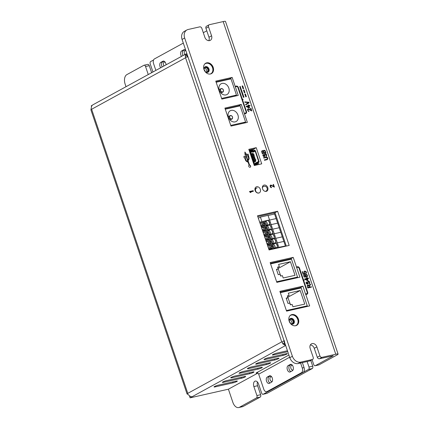 <?xml version="1.0" encoding="UTF-8"?>
<svg xmlns="http://www.w3.org/2000/svg" width="429" height="429" viewBox="0 0 429 429"><rect width="100%" height="100%" fill="white"/><g stroke="black" fill="none" stroke-linecap="round" stroke-linejoin="round"><path stroke-width="0.64" d="M216.146 82.234L231 78.888L236.476 95.072L234.207 96.316M236.476 95.072L221.627 98.418M228.823 88.084A6.129 4.81 -118.7 0 1 227.005 94.536A6.129 4.81 -118.7 0 1 219.294 90.235A6.129 4.81 -118.7 0 1 221.112 83.784A6.129 4.81 -118.7 0 1 228.823 88.084M225.279 109.207L240.127 105.861L245.602 122.04L243.334 123.284M245.602 122.04L230.754 125.391M237.95 115.058A6.129 4.81 -118.7 0 1 236.138 121.509A6.129 4.81 -118.7 0 1 228.426 117.208A6.129 4.81 -118.7 0 1 230.239 110.757A6.129 4.81 -118.7 0 1 237.95 115.058M253.759 160.173L254.166 160.049L254.408 160.768L253.888 160.108M253.271 158.735L253.678 158.612L253.92 159.331L253.4 158.666M252.783 157.298L253.19 157.17L253.432 157.888L252.912 157.228M252.3 155.861L252.702 155.732L252.949 156.451L252.424 155.791M251.812 154.419L252.214 154.295L252.461 155.014L251.936 154.354M255.512 159.819L255.872 159.62L255.502 159.803M255.169 151.158L253.33 152.118A0.381 0.3 61.3 0 0 252.928 151.866L254.751 150.869A0.381 0.3 -118.7 0 1 255.169 151.158L258.639 161.406A0.381 0.3 -118.7 0 1 258.462 161.835L257.379 162.082A1.437 1.126 61.3 0 0 257.148 162.167A1.437 1.126 61.3 0 0 256.703 162.714L256.58 163.068A0.477 0.375 -118.7 0 1 256.349 163.277L254.601 163.674A0.381 0.3 -118.7 0 1 254.177 163.379L250.102 151.335A0.381 0.3 -118.7 0 1 250.279 150.906L252.032 150.515A0.477 0.375 -118.7 0 1 252.359 150.6L252.686 150.852A1.437 1.126 61.3 0 0 253.668 151.11L254.751 150.869M252.686 150.852L250.863 151.85A1.437 1.126 -118.7 0 0 251.844 152.107L252.928 151.866M257.534 162.527L258.687 162.269A0.767 0.601 61.3 0 0 259.041 161.417L255.512 150.987A0.767 0.601 61.3 0 0 254.67 150.402L253.518 150.659A0.96 0.751 -118.7 0 1 252.863 150.488L252.531 150.236A0.96 0.751 61.3 0 0 251.877 150.064L250.048 150.477A0.767 0.601 61.3 0 0 249.699 151.33L253.839 163.556A0.767 0.601 61.3 0 0 254.676 164.141L256.504 163.728A0.96 0.751 61.3 0 0 256.955 163.304L257.078 162.95A0.96 0.751 -118.7 0 1 257.534 162.527L257.244 162.688M251.201 150.214A0.477 0.29 -102.7 0 0 250.895 150.107L250.89 150.107A0.477 0.29 -102.7 0 0 250.756 150.316M252.461 150.188L252.349 149.839A0.477 0.29 -102.7 0 0 251.936 149.533L251.936 149.533A0.477 0.29 -102.7 0 0 251.812 150.08M250.863 151.85L250.22 151.678M252.359 150.6L250.536 151.598A0.477 0.375 61.3 0 0 250.209 151.512L250.166 151.523M257.556 164.216A0.767 0.601 61.3 0 0 256.869 163.916L255.743 164.173M257.416 164.816L256.896 164.934M255.518 165.245A0.381 0.3 61.3 0 0 255.507 165.24L256.95 164.382A0.381 0.3 -118.7 0 1 257.368 164.677M256.95 164.382L254.107 165.026M254.07 164.918L254.681 164.725A0.96 0.751 -118.7 0 0 254.971 164.57M254.923 163.599A1.437 1.126 -118.7 0 1 255.325 163.165L257.148 162.167M253.93 155.142L254.29 154.944L253.936 155.164M256.612 163.696L255.99 164.114M253.013 157.974L252.772 157.255L253.888 157.03L254.134 157.749L253.013 157.974M253.888 157.03L253.239 157.309M253.668 157.845L253.469 157.261M251.169 152.032L250.466 152.413M251.383 152.102L250.52 152.579M250.885 151.866L250.375 152.145M254.864 159.904L255.105 160.623L253.989 160.854L253.743 160.135L254.864 159.904L254.209 160.189M254.638 160.719L254.445 160.135M254.376 158.467L254.622 159.186L253.501 159.416L253.26 158.698L254.376 158.467L253.727 158.751M254.156 159.282L253.957 158.698M252.525 156.537L252.284 155.818L253.405 155.588L253.646 156.312L252.525 156.537M253.405 155.588L252.751 155.872M253.18 156.403L252.981 155.818M252.043 155.1L251.796 154.381L252.917 154.15L253.158 154.869L252.043 155.1M252.917 154.15L252.263 154.435M252.692 154.966L252.493 154.381M250.949 153.845L251.287 153.716L251.024 153.807L253.7 161.722L255.512 161.309L255.807 160.832L255.491 161.54L253.855 162.435L255.577 161.438L253.909 161.867L251.287 153.716L252.783 153.309M255.781 160.736L255.577 161.39M252.847 153.357L253.421 153.748L255.743 160.703L253.485 153.839L255.764 160.698M256.633 163.765L257.824 163.497L257.068 163.91M257.824 163.497L257.614 162.881M268.045 215.492L274.581 214.017L276.126 218.581L269.589 220.056L276.126 218.581L277.676 223.15L271.133 224.624L277.676 223.15L279.22 227.719L272.683 229.193L279.22 227.719L280.764 232.282L274.228 233.757L280.764 232.282L282.309 236.851L275.772 238.326L282.309 236.851L283.859 241.42L277.316 242.894L283.859 241.42L285.403 245.989L284.513 246.477M276.984 247.474L274.12 248.123L276.984 247.474A2.874 2.258 61.3 0 0 277.086 245.227A2.874 2.258 61.3 0 0 275.354 243.216L275.536 243.163A2.971 2.333 -118.7 0 1 277.214 245.184A2.971 2.333 -118.7 0 1 277.096 247.533M275.193 247.882A2.874 2.258 61.3 0 0 275.053 246.343A2.874 2.258 61.3 0 0 273.321 244.332L275.354 243.216M272.453 245.479A1.437 1.126 -118.7 0 1 273.938 246.595A1.437 1.126 -118.7 0 1 273.772 247.887M272.517 244.514L273.321 244.332M274.174 248.193A2.971 2.333 -118.7 0 1 272.764 243.785L272.839 243.785A2.874 2.258 61.3 0 0 274.12 248.123M268.908 249.469L272.474 247.994L271.171 244.144L272.442 247.903L268.667 248.756M268.951 248.949L269.332 249.233M275.536 243.163L277.273 242.771L278.823 247.335L271.23 249.051L269.921 249.764M271.23 249.051L270.983 248.327M267.809 246.23L269.691 245.801L270.243 247.431M267.701 245.914L270.731 245.232L271.391 247.174L268.361 247.855M270.731 245.232L269.691 245.801M267.401 245.018L271.107 244.181M268.747 248.997L270.479 248.606M272.142 248.069L272.442 247.903M272.764 243.785L271.171 244.144M278.823 247.335L285.403 245.989M275.439 242.911L272.571 243.554L275.439 242.911A2.874 2.258 61.3 0 0 275.541 240.664A2.874 2.258 61.3 0 0 273.809 238.653L273.986 238.594A2.971 2.333 -118.7 0 1 275.665 240.615A2.971 2.333 -118.7 0 1 275.547 242.964M273.648 243.313A2.874 2.258 61.3 0 0 273.509 241.774A2.874 2.258 61.3 0 0 271.777 239.763L273.809 238.653M270.908 240.916A1.437 1.126 -118.7 0 1 272.394 242.026A1.437 1.126 -118.7 0 1 272.227 243.323M270.972 239.945L271.777 239.763M272.63 243.624A2.971 2.333 -118.7 0 1 271.219 239.221L271.294 239.216A2.874 2.258 61.3 0 0 272.571 243.554M267.358 244.9L270.93 243.425L269.562 239.613M267.406 244.385L267.787 244.669M273.986 238.594L275.729 238.202L277.273 242.771L269.621 244.514M269.68 244.482L269.439 243.763M266.264 241.661L268.146 241.237L268.699 242.868M266.157 241.35L269.187 240.664L269.846 242.605L266.817 243.291M269.187 240.664L268.146 241.237M265.851 240.449L269.627 239.597L270.892 243.34L267.117 244.187M267.203 244.428L268.935 244.037M270.597 243.5L270.892 243.34M271.219 239.221L269.627 239.58M273.895 238.342L271.026 238.991L273.895 238.342A2.874 2.258 61.3 0 0 273.992 236.095A2.874 2.258 61.3 0 0 272.265 234.084L272.442 234.025A2.971 2.333 -118.7 0 1 274.12 236.047A2.971 2.333 -118.7 0 1 274.002 238.395M272.104 238.744A2.874 2.258 61.3 0 0 271.965 237.205A2.874 2.258 61.3 0 0 270.232 235.199L272.265 234.084M269.364 236.347A1.437 1.126 -118.7 0 1 270.844 237.457A1.437 1.126 -118.7 0 1 270.683 238.755M269.428 235.382L270.232 235.199M271.08 239.055A2.971 2.333 -118.7 0 1 269.675 234.652L269.75 234.652A2.874 2.258 61.3 0 0 271.026 238.991M265.814 240.337L269.38 238.856L268.018 235.044M265.857 239.816L266.243 240.101M272.442 234.025L274.185 233.633L275.729 238.202L268.071 239.95M268.136 239.913L267.894 239.194M264.72 237.092L266.602 236.669L267.154 238.299M264.613 236.781L267.642 236.1L268.302 238.041L265.267 238.722M267.642 236.1L266.602 236.669M264.307 235.88L268.082 235.033L269.348 238.771L265.572 239.623M265.653 239.865L267.385 239.473M269.053 238.932L269.348 238.771M269.675 234.652L268.082 235.012M272.351 233.773L269.482 234.422L272.351 233.773A2.874 2.258 61.3 0 0 272.447 231.526A2.874 2.258 61.3 0 0 270.715 229.515L270.897 229.461A2.971 2.333 -118.7 0 1 272.576 231.483A2.971 2.333 -118.7 0 1 272.458 233.832M270.554 234.18A2.874 2.258 61.3 0 0 270.415 232.641A2.874 2.258 61.3 0 0 268.688 230.63L270.715 229.515M267.814 231.778A1.437 1.126 -118.7 0 1 269.299 232.893A1.437 1.126 -118.7 0 1 269.139 234.186M267.878 230.813L268.688 230.63M269.535 234.491A2.971 2.333 -118.7 0 1 268.125 230.083L268.205 230.083A2.874 2.258 61.3 0 0 269.482 234.422M264.269 235.768L267.835 234.293L266.532 230.443L267.803 234.202L264.028 235.054M264.312 235.248L264.693 235.532M270.897 229.461L272.64 229.065L274.185 233.633L266.527 235.382M266.591 235.344L266.35 234.625M263.17 232.523L265.052 232.1L265.605 233.73M263.068 232.212L266.098 231.531L266.752 233.473L263.722 234.154M266.098 231.531L265.052 232.1M262.762 231.317L266.468 230.48M264.108 235.296L265.841 234.904M267.508 234.368L267.803 234.202M268.125 230.083L266.532 230.443M270.801 229.209L267.932 229.853L270.801 229.209A2.874 2.258 61.3 0 0 270.903 226.957A2.874 2.258 61.3 0 0 269.171 224.952L269.353 224.893A2.971 2.333 -118.7 0 1 271.026 226.914A2.971 2.333 -118.7 0 1 270.913 229.263M269.01 229.612A2.874 2.258 61.3 0 0 268.87 228.072A2.874 2.258 61.3 0 0 267.138 226.062L269.171 224.952M266.27 227.214A1.437 1.126 -118.7 0 1 267.755 228.325A1.437 1.126 -118.7 0 1 267.589 229.617M266.334 226.244L267.138 226.062M267.991 229.923A2.971 2.333 -118.7 0 1 266.581 225.515L266.656 225.515A2.874 2.258 61.3 0 0 267.932 229.853M262.725 231.199L266.291 229.724L264.924 225.911M262.768 230.684L263.149 230.968M269.353 224.893L271.09 224.501L272.64 229.065L264.983 230.813M265.047 230.781L264.8 230.062M261.626 227.96L263.508 227.536L264.06 229.166M261.518 227.649L264.548 226.962L265.208 228.904L262.178 229.59M264.548 226.962L263.508 227.536M261.213 226.748L264.988 225.895L266.259 229.638L262.484 230.486M262.564 230.727L264.296 230.335M265.959 229.799L266.259 229.638M266.581 225.515L264.988 225.874M269.256 224.64L266.388 225.289L269.256 224.64A2.874 2.258 61.3 0 0 269.358 222.394A2.874 2.258 61.3 0 0 267.626 220.383L267.803 220.324A2.971 2.333 -118.7 0 1 269.482 222.345A2.971 2.333 -118.7 0 1 269.364 224.694M267.465 225.043A2.874 2.258 61.3 0 0 267.326 223.504A2.874 2.258 61.3 0 0 265.594 221.498L267.626 220.383M264.725 222.646A1.437 1.126 -118.7 0 1 266.211 223.756A1.437 1.126 -118.7 0 1 266.044 225.053M264.79 221.675L265.594 221.498M266.447 225.354A2.971 2.333 -118.7 0 1 265.036 220.951L265.111 220.951A2.874 2.258 61.3 0 0 266.388 225.289M261.175 226.63L264.747 225.155L263.379 221.343M261.218 226.115L261.604 226.399M267.803 220.324L269.546 219.932L271.09 224.501L263.433 226.249M263.497 226.212L263.256 225.493M260.081 223.391L261.963 222.967L262.516 224.598M259.974 223.08L263.004 222.394L263.663 224.34L260.634 225.021M263.004 222.394L261.963 222.967M259.668 222.179L263.444 221.332L264.709 225.069L260.934 225.922M261.014 226.163L262.752 225.772M264.414 225.23L264.709 225.069M265.036 220.951L263.444 221.31M260.408 217.079L268.002 215.363L269.546 219.932L261.953 221.643L260.408 217.079L258.328 218.216M270.651 263.883L270.458 263.524M285.612 260.51A2.204 1.33 -102.7 0 0 284.888 260.365A2.204 1.33 -102.7 0 0 284.674 260.446A2.204 1.33 -102.7 0 0 284.454 260.612M295.35 289.28A2.204 1.33 -102.7 0 0 294.626 289.135A2.204 1.33 -102.7 0 0 294.412 289.216A2.204 1.33 -102.7 0 0 294.192 289.382M284.438 341.875L284.089 342.069M228.727 79.038L228.839 79.376M237.854 106.011L237.966 106.344M252.52 149.346L252.922 150.531M257.395 163.733L257.732 164.747M274.034 212.907L274.426 214.05M289.645 259.025L289.827 259.561M299.383 287.795L299.565 288.331M280.625 276.072L280.019 274.281L278.239 274.683L276.426 269.321L278.201 268.919L277.595 267.128L279.376 266.731L278.587 264.403L290.433 261.733L295.029 275.321L283.188 277.992L282.4 275.67L280.625 276.072M278.051 268.468L280.786 276.035M278.212 268.431L290.433 261.733M277.724 267.503L279.376 266.731M276.549 269.691L278.201 268.919M284.255 260.816A2.193 1.325 77.3 0 1 284.572 260.537A2.193 1.325 77.3 0 1 284.786 260.457A2.193 1.325 77.3 0 1 285.419 260.553M270.586 263.899L291.484 259.186L297.533 277.07L276.635 281.778M295.581 278.137L297.533 277.07M290.363 304.842L289.757 303.051L287.977 303.453L286.164 298.085L287.939 297.688L287.333 295.897L289.114 295.501L288.326 293.173L300.171 290.503L304.767 304.091L292.927 306.762L292.138 304.44L290.363 304.842M287.789 297.238L290.524 304.805M287.95 297.2L300.171 290.503M287.462 296.273L289.114 295.501M286.288 298.461L287.939 297.688M293.994 289.586A2.193 1.325 77.3 0 1 294.31 289.307A2.193 1.325 77.3 0 1 294.525 289.226A2.193 1.325 77.3 0 1 295.157 289.323M280.325 292.669L301.222 287.956L307.271 305.839L286.374 310.548M305.319 306.907L307.271 305.839M204.252 69.745L204.644 70.903M310.762 360.424L312.714 366.178A1.914 1.158 77.3 0 1 312.28 368.549L308.558 369.39L263.256 394.219A1.914 1.158 -102.7 0 1 263.068 394.294A1.914 1.158 -102.7 0 1 261.604 392.996L258.564 384.003A4.311 2.606 -102.7 0 0 255.271 381.081A4.311 2.606 -102.7 0 0 254.853 381.242A4.311 2.606 -102.7 0 0 253.877 386.572L257.598 385.735A4.311 2.606 -102.7 0 1 257.432 382.003M312.639 359.4L310.033 360.827A1.914 1.501 -118.7 0 1 309.722 360.945L312.323 359.518A1.914 1.501 61.3 0 0 312.639 359.4A1.914 1.501 61.3 0 0 313.208 357.384L310.162 348.391A4.311 3.384 -118.7 0 1 311.438 343.86A4.311 3.384 -118.7 0 1 316.865 346.884L319.905 355.872A1.914 1.501 61.3 0 0 322.002 357.336L319.401 358.762L333.199 355.78L315.326 365.68L319.047 364.838A1.914 1.158 77.3 0 1 318.86 364.913L315.138 365.749A1.914 1.158 -102.7 0 0 315.326 365.68M319.047 364.838L337.119 354.933A5.749 0.783 161.3 0 0 338.095 354.097A5.749 0.783 161.3 0 0 335.773 354.231L223.182 21.579L209.406 24.684A1.914 1.501 61.3 0 0 209.095 24.802A1.914 1.501 61.3 0 0 208.526 26.818L211.572 35.811A4.311 3.384 -118.7 0 1 210.29 40.347A4.311 3.384 -118.7 0 1 209.588 40.61A4.311 3.384 -118.7 0 1 204.869 37.323L201.828 28.33A1.914 1.501 61.3 0 0 199.732 26.866L188.192 29.472A7.663 6.017 61.3 0 0 186.942 29.939A7.663 6.017 61.3 0 0 184.668 38.004L292.396 356.268A7.663 6.017 61.3 0 0 300.788 362.119L298.182 363.545A7.663 6.017 -118.7 0 1 289.795 357.695L182.068 39.43A7.663 6.017 -118.7 0 1 184.336 31.371L186.942 29.939M250.187 167.208A1.148 0.901 61.3 0 0 249.453 165.133L249.555 165.079A1.148 0.901 61.3 0 1 250.241 167.181A1.148 0.901 61.3 0 1 249.11 165.181L248.15 162.344L246.573 161.422A2.204 1.727 61.3 0 1 245.426 159.974L244.739 157.952A0.96 0.751 -118.7 0 1 244.369 156.145A0.96 0.751 -118.7 0 1 245.19 157.856L245.871 159.872A1.63 1.276 61.3 0 0 246.718 160.939L247.914 161.642L246.718 160.939M246.616 160.998A1.63 1.276 61.3 0 1 245.769 159.931L245.082 157.91A0.96 0.751 61.3 0 0 244.165 156.236M153.566 59.98L150.659 61.572A1.914 1.158 -102.7 0 0 150.23 63.942L152.922 71.906M126.003 86.663L125.134 84.095A7.663 4.633 -102.7 0 1 126.866 74.614L143.892 65.283A1.914 1.158 -102.7 0 1 144.08 65.213A1.914 1.158 -102.7 0 1 145.544 66.511L148.236 74.474M147.614 64.441A1.914 1.158 77.3 0 1 147.801 64.371A1.914 1.158 77.3 0 1 149.265 65.669L151.619 72.624M277.606 211.261L257.507 215.792L269.069 249.957L289.173 245.426L277.606 211.261L275.005 212.687L257.77 216.575M286.304 246.069L275.005 212.687M244.45 113.294L245.479 113.031L244.439 113.261L244.621 113.803L245.661 113.567A1.818 1.426 61.3 0 0 245.962 113.454A1.818 1.426 61.3 0 0 246.498 111.54L242.573 99.941L243.136 99.335L242.165 99.099L238.24 87.505A1.818 1.426 61.3 0 0 236.245 86.116L235.317 86.326M243.136 99.335L242.165 99.099M245.908 113.481A1.818 1.426 61.3 0 0 246.396 111.599L242.471 100L243.034 99.389M242.267 99.045L238.342 87.446A1.818 1.426 61.3 0 0 236.352 86.057L235.306 86.293L235.489 86.83L236.535 86.599A1.244 0.976 61.3 0 1 237.897 87.548L246.053 111.642A1.244 0.976 61.3 0 1 245.479 113.031M306.794 293.688A1.244 0.976 61.3 0 1 306.542 293.795L305.502 294.031L302.954 286.154L279.88 291.355L286.572 311.132L309.652 305.931L305.786 294.514L306.832 294.278A1.818 1.426 61.3 0 0 307.126 294.165A1.818 1.426 61.3 0 0 307.663 292.251L303.737 280.652L304.3 280.04L303.437 279.756L299.512 268.157A1.818 1.426 61.3 0 0 297.517 266.768L296.477 267.004L293.216 257.384L290.615 258.81L270.404 263.368M293.216 257.384L270.141 262.586L276.834 282.362L299.914 277.161L296.477 267.004M303.437 279.756L299.404 268.211A1.818 1.426 61.3 0 0 297.415 266.822L296.369 267.058M304.3 280.04L303.33 279.81M305.502 294.031L305.786 294.514M307.073 294.192A1.818 1.426 61.3 0 0 307.561 292.31L303.635 280.711L304.199 280.099M297.045 277.81L296.911 277.407M290.798 259.341L290.615 258.81M305.604 293.972L306.644 293.736A1.244 0.976 61.3 0 0 307.218 292.353L299.061 268.259A1.244 0.976 61.3 0 0 297.699 267.305L296.659 267.54M302.954 286.154L300.354 287.58L280.142 292.138M306.783 306.579L306.649 306.177M300.536 288.111L300.354 287.58M245.951 154.435L247.769 160.156L245.951 154.435L246.477 154.317L244.895 152.016L244.986 154.654L245.506 154.537L247.914 161.642M246.353 154.343L244.9 152.236M248.547 155.593L248.171 154.129L246.981 154.397L248.509 157.727A1.63 1.276 61.3 0 1 248.455 159.003L247.871 160.103M249.453 165.133L248.005 160.864L248.884 159.352A2.204 1.727 61.3 0 0 248.959 157.631L248.171 154.129M248.069 154.188L246.991 154.429M248.289 155.652L248.852 157.684A2.204 1.727 61.3 0 1 248.777 159.406L248.005 160.864M249.555 165.079L248.112 160.805M273.488 184.416L273.091 184.508L273.804 186.604L270.796 185.022L270.131 185.58L270.249 186.679L270.763 187.452L271.525 187.682L270.57 186.368L270.951 185.473L274.404 187.114L273.488 184.416L273.101 184.54M274.287 187.141L273.386 184.475M273.804 186.604L271.321 185.183L270.345 185.215M271.401 187.307L270.565 186.722L270.415 186.03L270.79 185.51M271.401 187.682L271.294 187.366M250.879 192.417L250.177 192.004L253.367 191.254L253.18 190.691L249.463 191.559M253.255 191.28L253.072 190.749M253.18 190.691L249.453 191.532L250.391 192.53L251.024 192.385L250.279 191.951M242.701 85.886L242.106 86.02L243.018 88.717L243.613 88.578L242.701 85.886L242.117 86.047M243.5 88.605L242.599 85.939M244.069 89.929L243.474 90.063L244.391 92.761L244.986 92.626L244.069 89.929L243.484 90.095M244.868 92.653L243.967 89.988M245.442 93.972L244.846 94.107L245.758 96.804L246.353 96.67L245.442 93.972L244.857 94.139M246.241 96.697L245.334 94.031M243.854 97.233L240.213 86.476L239.736 86.588M240.32 86.422L239.725 86.556L243.377 97.345L243.972 97.211L240.213 86.476M264.259 150.697L264.886 151.035L265.369 152.461L264.076 152.788L263.594 151.121L264.259 150.697M265.369 152.461L264.076 152.788M264.178 152.729L263.594 151.362M263.701 152.837L262.596 153.083L262.012 151.475L262.435 151.105L263.224 151.41L263.701 152.837L262.489 153.142L262.012 151.475M262.784 150.622L261.99 150.804L261.615 151.453L262.269 153.641L265.996 152.804L264.838 150.402L263.787 150.316L263.309 150.911L262.114 150.729M263.175 150.777L262.682 150.681M265.385 151.003L264.344 150.306L263.701 150.37M265.878 152.831L265.283 151.062M266.715 155.947L266.371 154.172L265.326 153.598L264.446 154.279L264.291 156.092L263.481 155.706L263.572 154.719L263.208 154.397L262.832 155.046L263.186 156.097L263.867 156.59L264.816 156.376L264.79 154.638L265.401 154.065L266.307 155.234L266.103 156.408L266.715 155.947L266.264 154.226L264.875 153.732M264.714 156.424L264.929 156.059M265.031 156.006L264.983 155.727M265.068 155.352L264.811 154.96M266.302 156.306L266.613 156.006M264.291 156.092L263.379 155.765L263.32 154.333M267.122 159.159L264.377 159.861L264.527 160.312L267.353 159.593L267.846 158.274L267.278 157.352L266.489 157.046L263.615 157.615L263.765 158.065L266.565 157.513L267.369 158.381L267.02 159.218L264.387 159.894M267.278 159.626L267.739 158.328L266.758 157.18L263.626 157.647M306.14 273.418L306.488 272.694L306.086 271.498L304.563 271.031L303.866 271.997L304.638 273.514L303.367 273.804L302.633 271.627L302.236 271.718L303.099 274.265L305.158 273.799L304.204 272.356L304.767 271.391L305.893 271.943L305.872 273.638L306.274 273.182L305.979 271.552L304.493 271.08M304.644 273.032L304.359 272.806M304.461 272.747L304.204 272.356M304.638 273.514L303.265 273.858L302.531 271.686L302.247 271.75M304.981 273.278L304.536 273.085M305.046 273.825L304.88 273.332M305.175 276.861L304.386 276.555L304.081 275.654L304.563 275.064L305.191 275.407L305.496 276.308L304.912 276.957L304.102 276.33L304.113 275.359M307.159 275.933L306.756 276.619L306.124 276.517L305.62 275.021L306.596 274.769L307.159 275.933M306.858 276.56L306.521 276.673M306.622 276.614L306.124 276.517M306.231 276.464L305.866 276.255M305.968 276.201L305.684 275.976M305.668 275.3L305.62 275.021M305.721 274.962L305.963 274.667M307.336 276.7L307.405 275.15L306.075 274.238L305.325 275.053L304.515 274.673L303.936 274.962L303.662 275.67L304.016 276.721L305.142 277.273L305.834 276.549L306.751 276.989L307.336 276.7L307.094 274.85L305.764 274.346M306.955 276.946L307.228 276.753M305.325 275.053L304.209 274.774M305.646 277L305.834 276.549M305.459 279.215L307.287 280.207L305.459 279.215L306.96 278.877L307.395 280.153M307.437 278.77L308.548 278.523L308.392 278.072L307.287 278.319L307.03 277.574L306.558 277.681L306.81 278.426L304.67 278.909L304.826 279.359L307.572 280.673L308.049 280.571L307.437 278.77L307.931 280.593M308.392 278.072L307.18 278.378L306.928 277.627L306.569 277.708M308.43 278.544L308.29 278.126M306.81 278.426L304.681 278.941M309.877 283.462L309.534 281.687L308.489 281.113L307.609 281.794L307.454 283.607L306.644 283.226L306.735 282.234L306.37 281.912L305.995 282.566L306.349 283.612L307.025 284.105L307.979 283.891L307.947 282.159L308.558 281.58L309.465 282.749L309.266 283.923L309.877 283.462L309.427 281.74L308.038 281.252M307.877 283.939L308.086 283.574M308.194 283.521L308.145 283.242M308.226 282.867L307.974 282.475M309.465 283.821L309.776 283.521M307.454 283.607L306.542 283.279L306.483 281.848M309.175 287.167L307.883 287.494L307.4 286.068L307.824 285.457L308.537 285.537L309.175 287.167L307.883 287.494M307.984 287.435L307.4 286.068M311.347 287.162L311.207 286.744L309.545 287.119L309.111 285.848L310.575 284.872L310.398 284.357M308.907 285.376L307.99 284.936L307.223 285.43L307.743 287.977L311.465 287.135L311.309 286.685L309.647 287.06L309.218 285.789L310.676 284.813L310.499 284.288L308.8 285.43L307.588 285.06M245.763 104.869L249.077 102.831L248.874 102.231L244.75 101.871L244.9 102.322L248.504 102.638L245.608 104.419L245.763 104.869L248.976 102.89L248.772 102.29L244.771 101.941M247.002 106.526L248.836 107.518L247.002 106.526L248.509 106.183L248.938 107.459M248.986 106.076L250.091 105.829L249.941 105.378L248.831 105.631L248.579 104.88L248.101 104.987L248.359 105.738L246.219 106.215L246.369 106.665L249.12 107.985L249.592 107.877L248.986 106.076L249.48 107.904M249.941 105.378L248.729 105.684L248.477 104.939L248.112 105.019M249.978 105.856L249.839 105.437M248.359 105.738L246.23 106.247M251.705 110.95L250.799 108.285L250.52 108.344M251.217 110.414L248.841 108.934L248.053 108.869L247.549 109.384L247.565 110.189L248.6 111.486L248.943 111.492L248.815 111.116L248.294 110.832L247.935 109.781L248.364 109.282L251.818 110.923L250.906 108.226L250.509 108.317L251.115 110.468L248.74 108.987L247.758 109.02M248.82 111.492L247.882 110.232L248.203 109.32M256.655 186.76A3.352 2.633 -118.7 0 1 260.194 188.974A3.352 2.633 -118.7 0 1 259.331 192.846A3.352 2.633 -118.7 0 1 258.784 193.055A3.352 2.633 -118.7 0 1 255.25 190.841A3.352 2.633 -118.7 0 1 256.108 186.969A3.352 2.633 -118.7 0 1 256.655 186.76M255.089 188.192A3.352 2.633 -118.7 0 1 255.845 188.476M264.098 185.081A3.352 2.633 -118.7 0 1 267.637 187.296A3.352 2.633 -118.7 0 1 266.779 191.168A3.352 2.633 -118.7 0 1 266.232 191.377A3.352 2.633 -118.7 0 1 262.693 189.162A3.352 2.633 -118.7 0 1 263.551 185.29A3.352 2.633 -118.7 0 1 264.098 185.081M262.532 186.513A3.352 2.633 -118.7 0 1 263.111 186.706M232.148 77.424L215.771 81.119L221.857 99.099L238.234 95.404L232.148 77.424L229.542 78.85L216.034 81.901M235.365 96.053L235.258 95.737M229.654 79.188L229.542 78.85M241.275 104.397L224.898 108.092L230.984 126.072L247.361 122.378L241.275 104.397L238.674 105.824L225.161 108.869M244.492 123.026L244.385 122.71M238.787 106.161L238.674 105.824M256.242 147.662L248.799 149.34L254.274 165.524L261.717 163.846L256.242 147.662L253.636 149.094L249.061 150.123M258.853 164.495L258.199 162.559M254.124 150.525L253.636 149.094M310.349 344.954A4.311 3.384 -118.7 0 1 314.259 348.31L316.865 346.884M319.401 358.762A1.914 1.501 -118.7 0 1 317.304 357.298L314.259 348.31M223.182 21.579A5.749 0.783 -18.7 0 1 225.498 21.45L338.095 354.097M209.095 24.802L206.494 26.233A1.914 1.501 -118.7 0 0 205.925 28.25L208.966 37.237A4.311 3.384 -118.7 0 1 208.784 40.675M207.749 72.329A3.067 2.408 61.3 0 0 208.145 68.785A3.067 2.408 61.3 0 0 205.008 66.967A3.067 2.408 61.3 0 0 204.837 67.015M204.445 70.56A3.067 2.408 -118.7 0 1 205.132 66.811A3.067 2.408 -118.7 0 1 205.63 66.624A3.067 2.408 61.3 0 1 208.864 68.651A3.067 2.408 61.3 0 1 208.081 72.19A3.067 2.408 61.3 0 1 207.582 72.378A3.067 2.408 -118.7 0 1 204.553 70.758M210.017 74.067A5.749 4.51 61.3 0 0 212.505 67.616A5.749 4.51 61.3 0 0 206.236 63.31A5.749 4.51 -118.7 0 0 204.595 64.168M205.475 63.363A5.942 4.66 -118.7 0 1 206.177 63.127A5.942 4.66 61.3 0 1 212.366 66.881A5.942 4.66 61.3 0 1 211.175 73.756M206.698 62.843A5.942 4.66 61.3 0 0 205.727 63.208A5.942 4.66 61.3 0 0 204.204 70.066A5.942 4.66 61.3 0 0 210.473 73.992A5.942 4.66 61.3 0 0 211.438 73.627A5.942 4.66 61.3 0 0 212.961 66.768A5.942 4.66 61.3 0 0 206.698 62.843M291.908 314.575A5.942 4.66 61.3 0 0 290.937 314.945A5.942 4.66 61.3 0 0 289.414 321.804A5.942 4.66 61.3 0 0 295.678 325.724A5.942 4.66 61.3 0 0 296.648 325.359A5.942 4.66 61.3 0 0 298.171 318.5A5.942 4.66 61.3 0 0 291.908 314.575M290.685 315.095A5.942 4.66 -118.7 0 1 291.388 314.865A5.942 4.66 61.3 0 1 297.57 318.613A5.942 4.66 61.3 0 1 296.38 325.493M312.323 359.518L300.788 362.119M335.773 354.231L322.002 357.336M295.227 325.799A5.749 4.51 61.3 0 0 297.71 319.353A5.749 4.51 61.3 0 0 291.447 315.042A5.749 4.51 -118.7 0 0 289.8 315.905M289.757 322.49A3.067 2.408 -118.7 0 0 292.787 324.115A3.067 2.408 61.3 0 0 293.286 323.922A3.067 2.408 61.3 0 0 294.074 320.383A3.067 2.408 61.3 0 0 290.841 318.361A3.067 2.408 -118.7 0 0 290.342 318.549A3.067 2.408 -118.7 0 0 289.65 322.292M292.959 324.067A3.067 2.408 61.3 0 0 293.35 320.522A3.067 2.408 61.3 0 0 290.213 318.704A3.067 2.408 61.3 0 0 290.042 318.747M298.182 363.545L309.722 360.945M228.405 389.2L232.861 402.354A7.663 4.633 -102.7 0 0 238.712 407.55A7.663 4.633 -102.7 0 0 239.462 407.266L243.184 406.424A7.663 4.633 77.3 0 1 242.433 406.708L238.712 407.55M312.071 359.711L313.679 364.452A1.914 1.158 -102.7 0 0 315.138 365.749M308.558 369.39A1.914 1.158 -102.7 0 0 308.993 367.02L307.132 361.529M243.184 406.424L260.21 397.093L256.488 397.93L239.462 407.266M263.256 394.219L266.977 393.382L312.28 368.549M257.598 385.735L260.644 394.723A1.914 1.158 77.3 0 1 260.21 397.093M256.488 397.93A1.914 1.158 -102.7 0 0 256.917 395.565L253.877 386.572M266.977 393.382A1.914 1.158 77.3 0 1 266.79 393.452L263.068 394.294M292.61 365.578A2.397 1.448 -102.7 0 0 291.709 365.342A2.397 1.448 -102.7 0 0 291.473 365.428A2.397 1.448 -102.7 0 0 290.873 368.195A2.397 1.448 -102.7 0 0 292.766 370.012A2.397 1.448 -102.7 0 0 292.996 369.927A2.397 1.448 -102.7 0 0 293.12 369.846M185.907 50.788A2.397 1.448 -102.7 0 0 185.199 50.67A2.397 1.448 -102.7 0 0 184.969 50.761A2.397 1.448 -102.7 0 0 184.765 54.451M271.782 376.994A2.397 1.448 -102.7 0 0 270.881 376.759A2.397 1.448 -102.7 0 0 270.645 376.844A2.397 1.448 -102.7 0 0 270.045 379.611A2.397 1.448 -102.7 0 0 271.938 381.429A2.397 1.448 -102.7 0 0 272.168 381.343A2.397 1.448 -102.7 0 0 272.292 381.263M165.278 62.328A2.397 1.448 -102.7 0 0 164.371 62.087A2.397 1.448 -102.7 0 0 164.141 62.178A2.397 1.448 -102.7 0 0 163.937 65.868M206.789 30.808L203.308 32.711M236.862 381.478A2.874 0.391 161.3 0 0 237.35 381.059A2.874 0.391 161.3 0 0 236.186 381.129L218.323 385.156A2.874 0.391 161.3 0 0 215.444 386.084A2.874 0.391 161.3 0 0 214.039 386.931A2.874 0.391 161.3 0 0 215.197 386.867L233.065 382.84A2.874 0.391 161.3 0 0 236.862 381.478M245.19 376.914A2.874 0.391 161.3 0 0 245.678 376.496A2.874 0.391 161.3 0 0 244.519 376.56L226.651 380.587A2.874 0.391 161.3 0 0 223.777 381.52A2.874 0.391 161.3 0 0 222.367 382.368A2.874 0.391 161.3 0 0 223.53 382.303L241.393 378.271A2.874 0.391 161.3 0 0 245.19 376.914M253.523 372.345A2.874 0.391 161.3 0 0 254.011 371.927A2.874 0.391 161.3 0 0 252.853 371.991L234.985 376.024A2.874 0.391 161.3 0 0 232.105 376.952A2.874 0.391 161.3 0 0 230.7 377.799A2.874 0.391 161.3 0 0 231.858 377.734L249.726 373.707A2.874 0.391 161.3 0 0 253.523 372.345M261.851 367.782A2.874 0.391 161.3 0 0 262.344 367.363A2.874 0.391 161.3 0 0 261.181 367.428L243.318 371.455A2.874 0.391 161.3 0 0 240.438 372.388A2.874 0.391 161.3 0 0 239.033 373.235A2.874 0.391 161.3 0 0 240.192 373.166L258.06 369.138A2.874 0.391 161.3 0 0 261.851 367.782M270.184 363.213A2.874 0.391 161.3 0 0 270.672 362.795A2.874 0.391 161.3 0 0 269.514 362.859L251.646 366.886A2.874 0.391 161.3 0 0 248.772 367.819A2.874 0.391 161.3 0 0 247.361 368.667A2.874 0.391 161.3 0 0 248.525 368.602L266.388 364.57A2.874 0.391 161.3 0 0 270.184 363.213M278.518 358.644A2.874 0.391 161.3 0 0 279.006 358.226A2.874 0.391 161.3 0 0 277.847 358.295L259.979 362.323A2.874 0.391 161.3 0 0 257.1 363.25A2.874 0.391 161.3 0 0 255.695 364.098A2.874 0.391 161.3 0 0 256.853 364.033L274.721 360.006A2.874 0.391 161.3 0 0 278.518 358.644M286.845 354.081A2.874 0.391 161.3 0 0 287.339 353.662A2.874 0.391 161.3 0 0 286.175 353.727L268.307 357.754A2.874 0.391 161.3 0 0 265.433 358.687A2.874 0.391 161.3 0 0 264.023 359.534A2.874 0.391 161.3 0 0 265.186 359.47L283.054 355.437A2.874 0.391 161.3 0 0 286.845 354.081M284.089 340.841A4.215 0.574 161.3 0 0 283.119 341.221L284.137 340.991M92.723 104.907L186.148 53.845A4.215 3.309 61.3 0 0 185.307 55.893L186.733 55.572L187.843 56.773M287.441 350.75L276.641 353.19A2.874 0.391 161.3 0 0 273.766 354.118A2.874 0.391 161.3 0 0 272.356 354.965A2.874 0.391 161.3 0 0 273.514 354.901L287.757 351.689M302.37 362.602L304.059 367.589A3.834 2.317 77.3 0 1 303.196 372.329L268.827 391.168A3.834 2.317 77.3 0 1 268.452 391.307L266.666 391.715A3.834 2.317 -102.7 0 0 267.042 391.57L268.827 391.168M300.584 363.004L302.273 367.996A3.834 2.317 -102.7 0 1 301.41 372.731L267.042 391.57M291.355 364.43L289.924 365.213A3.352 2.027 77.3 0 0 288.942 368.447A3.352 2.027 77.3 0 0 290.916 371.557M288.132 365.621A3.352 2.027 77.3 0 0 287.291 369.492A3.352 2.027 77.3 0 0 289.94 372.034A3.352 2.027 77.3 0 0 290.267 371.911L292.347 370.769A3.352 2.027 77.3 0 0 293.189 366.897A3.352 2.027 77.3 0 0 290.546 364.35A3.352 2.027 77.3 0 0 290.219 364.478L288.132 365.621L289.924 365.213M267.305 377.037L269.391 375.895A3.352 2.027 77.3 0 1 269.718 375.772A3.352 2.027 77.3 0 1 272.361 378.314A3.352 2.027 77.3 0 1 271.519 382.185L269.439 383.328A3.352 2.027 77.3 0 1 269.112 383.451A3.352 2.027 77.3 0 1 266.463 380.909A3.352 2.027 77.3 0 1 267.305 377.037L269.096 376.635A3.352 2.027 77.3 0 0 268.114 379.863A3.352 2.027 77.3 0 0 270.088 382.974M270.527 375.847L269.096 376.635M266.666 391.715A3.834 2.317 -102.7 0 1 263.738 389.114L258.687 374.19A1.914 1.501 61.3 0 0 257.159 372.726L256.226 372.935M257.534 372.855L256.295 373.133M189.387 395.715L190.106 397.833L228.373 389.205L257.893 373.069M155.834 70.313L153.582 63.658A3.834 2.317 -102.7 0 1 154.445 58.923L183.306 43.098M181.446 56.274A3.352 2.027 77.3 0 1 181.628 50.949L183.414 50.547A3.352 2.027 77.3 0 0 182.974 55.438M184.845 49.759L183.414 50.547M185.816 50.515A3.352 2.027 77.3 0 0 184.036 49.684A3.352 2.027 77.3 0 0 183.709 49.807L181.628 50.949M164.017 61.181L162.586 61.964A3.352 2.027 77.3 0 0 162.146 66.854M166.044 64.72A3.352 2.027 77.3 0 0 163.208 61.1A3.352 2.027 77.3 0 0 162.881 61.224L160.8 62.366L162.586 61.964M160.618 67.691A3.352 2.027 77.3 0 1 160.8 62.366M187.575 55.706L187.242 56.446M92.519 105.137L92.214 105.336A4.215 3.309 61.3 0 0 91.372 107.384L90.937 109.754A4.215 0.574 -18.7 0 0 90.905 109.872L187.065 393.978A4.215 0.574 -18.7 0 1 187.103 393.854L187.173 393.806M91.522 106.569L91.264 105.824L92.283 105.266M284.55 340.899L284.416 342.615L284.733 342.739M285.526 345.088L284.7 344.991A4.215 3.309 -118.7 0 1 282.684 343.586L282.234 342.224L283.119 341.221M282.684 343.586L284.116 343.264L284.416 342.615M190.106 397.833L191.355 397.152L191.178 396.616M187.28 393.811L188.749 395.077A4.215 3.309 -118.7 0 0 190.766 396.482C191.731 396.691 191.929 396.911 191.355 397.152L191.677 396.852M187.763 394.101L187.532 394.079A4.215 0.574 -18.7 0 1 187.065 393.978M91.624 109.261L185.559 57.77L281.719 341.87L187.784 393.361L91.624 109.261L91.168 108.896M185.559 57.77L185.307 55.893M187.923 56.741A4.215 0.574 161.3 0 0 186.958 57.121L186.653 57.218M186.958 57.121L185.714 57.068M290.428 319.332A2.397 1.882 61.3 0 0 290.036 319.476A2.397 1.882 61.3 0 0 289.243 320.576A2.397 1.882 -118.7 0 1 290.036 319.476A2.397 1.882 -118.7 0 1 290.428 319.332A2.397 1.882 -118.7 0 1 292.953 320.913A2.397 1.882 -118.7 0 1 292.342 323.68A2.397 1.882 61.3 0 0 292.953 320.913A2.397 1.882 61.3 0 0 290.428 319.332M290.985 323.761A2.397 1.882 61.3 0 0 291.951 323.825A2.397 1.882 61.3 0 0 292.342 323.68A2.397 1.882 -118.7 0 1 291.951 323.825A2.397 1.882 -118.7 0 1 290.985 323.761M291.629 323.863A2.397 1.882 61.3 0 0 291.586 321.359A2.397 1.882 61.3 0 0 289.5 319.975M206.424 72.131A2.397 1.882 61.3 0 0 206.381 69.627A2.397 1.882 61.3 0 0 204.29 68.243M206.74 72.093A2.397 1.882 61.3 0 0 207.132 71.943A2.397 1.882 61.3 0 0 207.749 69.176A2.397 1.882 61.3 0 0 205.223 67.594A2.397 1.882 61.3 0 0 204.831 67.744A2.397 1.882 61.3 0 0 204.032 68.844A2.397 1.882 61.3 0 1 204.831 67.744A2.397 1.882 61.3 0 1 205.223 67.594A2.397 1.882 61.3 0 1 207.749 69.176A2.397 1.882 61.3 0 1 207.132 71.943A2.397 1.882 61.3 0 1 206.74 72.093A2.397 1.882 61.3 0 1 205.781 72.024A2.397 1.882 61.3 0 0 206.74 72.093M281.719 341.87L282.234 342.224M187.784 393.361L187.688 394.047M205.164 71.541A2.397 1.882 61.3 0 0 204.107 69.621M289.318 321.359A2.397 1.882 -118.7 0 1 290.369 323.278M220.383 90.696A1.914 1.501 61.3 0 0 222.79 92.042A1.914 1.501 61.3 0 0 223.359 90.026A1.914 1.501 61.3 0 0 220.951 88.68A1.914 1.501 61.3 0 0 220.383 90.696M220.635 90.605A1.727 1.351 61.3 0 0 222.522 91.919A1.727 1.351 61.3 0 0 223.316 89.999A1.727 1.351 61.3 0 0 221.428 88.685A1.727 1.351 61.3 0 0 220.635 90.605M229.515 117.669A1.914 1.501 61.3 0 0 231.923 119.01A1.914 1.501 61.3 0 0 232.491 116.994A1.914 1.501 61.3 0 0 230.078 115.653A1.914 1.501 61.3 0 0 229.515 117.669M229.767 117.578A1.727 1.351 61.3 0 0 231.655 118.892A1.727 1.351 61.3 0 0 232.443 116.972A1.727 1.351 61.3 0 0 230.555 115.653A1.727 1.351 61.3 0 0 229.767 117.578M251.844 152.107L253.668 151.11M251.265 150.021L250.992 150.086M252.306 149.453L252.032 149.512M252.349 149.839L252.665 149.769M250.209 151.512L252.032 150.515M253.941 164.543L254.676 164.141M258.687 162.269L256.992 163.197L258.816 162.221M256.504 163.728L254.681 164.725M256.081 163.342L256.58 163.068M255.191 163.54L256.703 162.714M257.438 162.065L258.639 161.406M251.158 153.587L252.681 153.271L253.485 153.839L252.681 153.271L251.051 153.625M263.744 186.438A2.649 2.081 61.3 0 0 263.309 186.599A2.649 2.081 61.3 0 0 262.382 188.068M265.428 191.409L265.428 191.409A2.649 2.081 61.3 0 0 265.857 191.248A2.649 2.649 0 0 0 264.001 186.336A2.649 2.649 0 0 0 263.309 186.599L262.382 187.108M256.88 187.982A2.649 2.081 61.3 0 0 256.445 188.149A2.649 2.081 61.3 0 0 255.663 190.937A2.649 2.081 61.3 0 0 258.564 192.959M145.544 66.511L149.265 65.669M182.068 39.43L184.668 38.004M292.396 356.268L289.795 357.695M319.905 355.872L317.304 357.298M208.966 37.237L211.572 35.811M205.925 28.25L208.526 26.818M332.77 355.759L332.877 356.059M312.714 366.178L308.993 367.02M260.644 394.723L256.917 395.565M186.148 53.845L186.733 55.572M273.316 354.311L273.514 354.901M282.732 354.504L283.054 355.437M264.988 358.88L265.186 359.47M274.404 359.068L274.721 360.006M256.655 363.449L256.853 364.033M266.071 363.636L266.388 364.57M248.321 368.012L248.525 368.602M257.743 368.2L258.06 369.138M239.993 372.581L240.192 373.166M249.41 372.769L249.726 373.707M231.66 377.145L231.858 377.734M241.077 377.338L241.393 378.271M223.332 381.713L223.53 382.303M301.41 372.731L303.196 372.329M302.273 367.996L304.059 367.589M290.219 364.478L290.894 364.323M269.391 375.895L270.066 375.74M258.687 374.19L289.634 357.228M288.889 355.024L256.07 373.016M232.749 381.901L233.065 382.84M214.999 386.282L215.197 386.867M183.709 49.807L184.384 49.657M162.881 61.224L163.556 61.074M284.116 343.264L284.7 344.991M285.65 345.463L191.355 397.152M219.128 89.677L220.951 88.68C222.152 88.428 222.962 88.867 223.391 89.993C223.509 91.297 223.311 91.978 222.79 92.042L220.973 93.039M228.26 116.65L230.078 115.653C231.279 115.401 232.094 115.841 232.523 116.967C232.636 118.265 232.438 118.946 231.923 119.01L230.1 120.007M249.925 150.52L249.308 150.858M251.314 150.005L250.938 150.086M252.354 149.431L251.984 149.517M256.66 163.669L254.837 164.666M284.786 260.457L285.221 260.36M294.525 289.226L294.959 289.13M265.54 191.425L265.857 191.248M257.137 187.886A2.649 2.649 0 0 0 256.445 188.149L254.917 188.985M144.08 65.213L147.801 64.371"/></g></svg>
